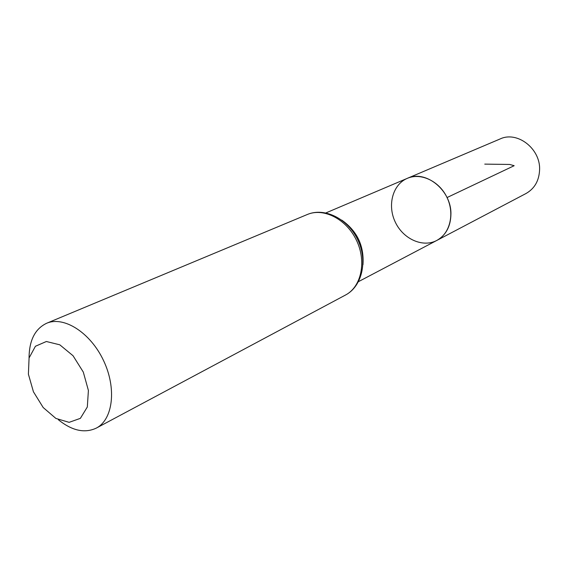 <?xml version="1.0" encoding="UTF-8"?>
<svg xmlns="http://www.w3.org/2000/svg" width="568" height="568" viewBox="0 0 568 568"><rect width="100%" height="100%" fill="white"/><g stroke="black" fill="none" stroke-linecap="round" stroke-linejoin="round"><path stroke-width="0.85" d="M436.785 240.456C449.948 233.718 454.897 213.88 447.044 197.55C439.362 181.135 420.874 172.409 407.32 178.345C425.517 169.491 451.34 190.159 450.935 213.916C450.729 226.312 446.015 235.159 436.785 240.456C422.755 247.939 403.152 239.014 395.278 222.102C387.163 205.304 392.651 184.472 407.32 178.345L500.124 138.954C517.143 130.754 540.452 148.553 539.6 169.619C539.16 180.624 534.63 188.59 526.004 193.518L358.529 281.621M28.4 374.177L29.075 357.961L35.422 346.267L46.356 341.503L59.803 344.819L73.045 355.738L83.304 372.09L88.402 390.472L87.316 407.007L80.379 418.346L69.126 422.344L55.877 418.424L43.189 407.526L33.434 391.792L28.4 374.177M29.06 358.01C29.167 340.431 35.003 328.865 46.569 323.291C63.793 315.737 90.39 332.557 103.504 360.488C116.831 388.32 113.032 419.553 96.283 428.116C84.653 433.547 72.001 430.743 58.327 419.709M447.044 197.55L514.168 165.707L509.688 164.45L484.752 164.124M341.766 220.121C357.187 231.048 364.251 245.937 362.952 264.794M307.288 214.512C323.639 207.434 346.579 219.17 356.555 240.47C366.736 261.663 361.312 286.854 345.486 295.048C362.235 286.286 367.901 260.811 357.812 239.866C347.978 218.808 324.669 207.079 307.288 214.512L46.569 323.291M325.94 212.901L407.32 178.345M96.283 428.116L345.486 295.048"/></g></svg>
